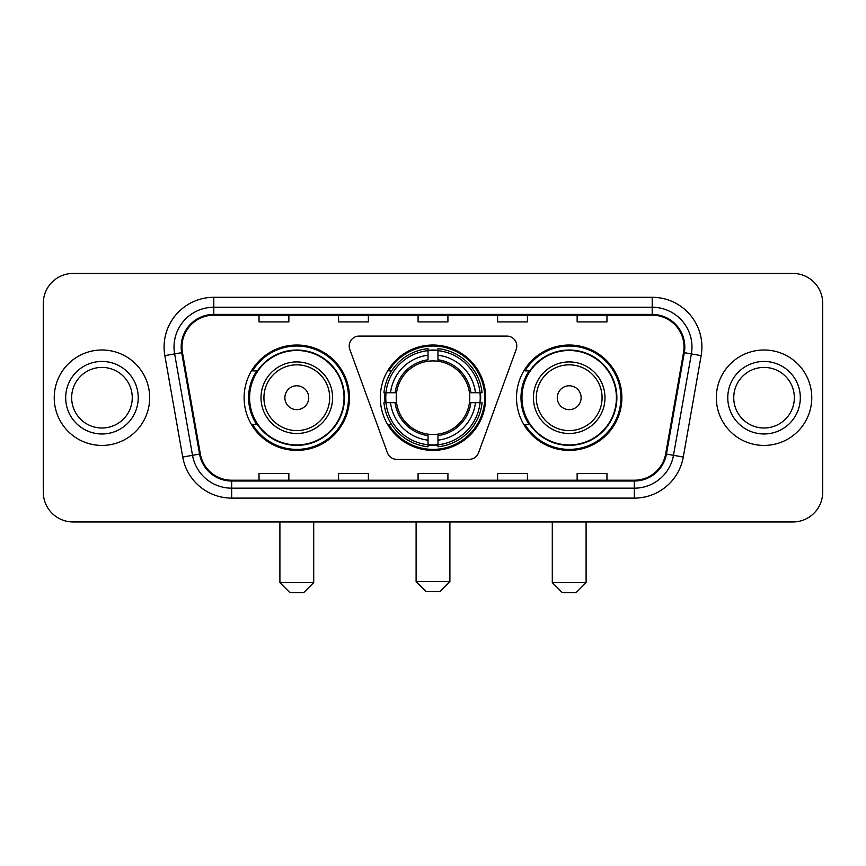 <?xml version="1.0" encoding="UTF-8"?>
<svg xmlns="http://www.w3.org/2000/svg" width="866" height="866" viewBox="0 0 866 866"><rect width="100%" height="100%" fill="white"/><g stroke="black" fill="none" stroke-linecap="round" stroke-linejoin="round"><path stroke-width="1.3" d="M349.215 346.01A9.937 9.937 0 0 0 349.81 349.409L387.438 452.799A9.937 9.937 0 0 0 396.78 459.348L469.22 459.348A9.937 9.937 0 0 0 478.562 452.799L516.19 349.409A9.937 9.937 0 0 0 506.848 336.073L359.152 336.073A9.937 9.937 0 0 0 349.215 346.01M516.504 397.71A52.685 52.685 0 0 0 569.2 450.396A52.685 52.685 0 0 0 621.885 397.71A52.685 52.685 0 0 0 569.2 345.014A52.685 52.685 0 0 0 516.504 397.71M380.315 397.71A52.685 52.685 0 0 0 433 450.396A52.685 52.685 0 0 0 485.685 397.71A52.685 52.685 0 0 0 433 345.014A52.685 52.685 0 0 0 380.315 397.71M244.115 397.71A52.685 52.685 0 0 0 296.8 450.396A52.685 52.685 0 0 0 349.496 397.71A52.685 52.685 0 0 0 296.8 345.014A52.685 52.685 0 0 0 244.115 397.71M256.747 424.546A48.215 48.215 0 0 1 256.747 370.865M385.045 402.679A48.215 48.215 0 0 1 385.045 392.742M529.148 424.546A48.215 48.215 0 0 1 529.148 370.865M43.3 303.262L43.3 492.148A29.823 29.823 0 0 0 73.123 521.971L792.877 521.971A29.823 29.823 0 0 0 822.7 492.148L822.7 303.262A29.823 29.823 0 0 0 792.877 273.44L73.123 273.44A29.823 29.823 0 0 0 43.3 303.262L43.3 492.148M54.233 397.71A47.717 47.717 0 0 0 101.95 445.427A47.717 47.717 0 0 0 149.677 397.71A47.717 47.717 0 0 0 101.95 349.994A47.717 47.717 0 0 0 54.233 397.71A47.717 47.717 0 0 0 101.95 445.427A47.717 47.717 0 0 0 149.677 397.71A47.717 47.717 0 0 0 101.95 349.994A47.717 47.717 0 0 0 54.233 397.71M716.323 397.71A47.717 47.717 0 0 0 764.05 445.427A47.717 47.717 0 0 0 811.767 397.71A47.717 47.717 0 0 0 764.05 349.994A47.717 47.717 0 0 0 716.323 397.71A47.717 47.717 0 0 0 764.05 445.427A47.717 47.717 0 0 0 811.767 397.71A47.717 47.717 0 0 0 764.05 349.994A47.717 47.717 0 0 0 716.323 397.71M181.979 347.006A31.815 31.815 0 0 1 213.794 315.192L652.206 315.192A31.815 31.815 0 0 1 683.534 352.527L665.651 453.936A31.815 31.815 0 0 1 634.323 480.219L231.677 480.219A31.815 31.815 0 0 1 200.349 453.936L182.466 352.527A31.815 31.815 0 0 1 181.979 347.006M181.189 347.006A32.605 32.605 0 0 0 181.687 352.668L199.559 454.076A32.605 32.605 0 0 0 231.677 481.02L634.323 481.02A32.605 32.605 0 0 0 666.441 454.076L684.313 352.668A32.605 32.605 0 0 0 652.206 314.401L213.794 314.401A32.605 32.605 0 0 0 181.189 347.006M164.843 355.634A49.708 49.708 0 0 1 213.794 297.298L652.206 297.298A49.708 49.708 0 0 1 701.157 355.634L683.274 457.042A49.708 49.708 0 0 1 634.323 498.112L231.677 498.112A49.708 49.708 0 0 1 182.726 457.042L164.843 355.634L174.629 353.913A39.76 39.76 0 0 1 213.794 307.246L652.206 307.246A39.76 39.76 0 0 1 691.371 353.913L673.488 455.31A39.76 39.76 0 0 1 634.323 488.175L231.677 488.175A39.76 39.76 0 0 1 192.512 455.31L174.629 353.913A39.76 39.76 0 0 1 174.034 347.006M792.877 273.44L73.123 273.44M73.123 521.971L792.877 521.971M822.7 492.148L822.7 303.262M666.441 454.076L673.488 455.31L691.371 353.913L701.157 355.634M418.083 315.192L418.083 321.925L447.917 321.925L447.917 315.192M338.563 315.192L338.563 321.925L368.386 321.925L368.386 315.192M259.031 315.192L259.031 321.925L288.854 321.925L288.854 315.192M497.614 315.192L497.614 321.925L527.437 321.925L527.437 315.192M577.146 315.192L577.146 321.925L606.969 321.925L606.969 315.192M447.917 480.219L447.917 473.486L418.083 473.486L418.083 480.219M368.386 480.219L368.386 473.486L338.563 473.486L338.563 480.219M288.854 480.219L288.854 473.486L259.031 473.486L259.031 480.219M527.437 480.219L527.437 473.486L497.614 473.486L497.614 480.219M606.969 480.219L606.969 473.486L577.146 473.486L577.146 480.219M132.26 397.71A30.299 30.299 0 0 0 101.95 367.411A30.299 30.299 0 0 0 71.651 397.71A30.299 30.299 0 0 0 101.95 428.01A30.299 30.299 0 0 0 132.26 397.71A30.299 30.299 0 0 1 101.95 428.01A30.299 30.299 0 0 1 71.651 397.71M439.96 591.565L426.04 591.565L416.102 581.627L449.898 581.627L439.96 591.565M469.448 402.679A36.783 36.783 0 0 0 437.969 361.263L437.969 359.791L437.969 361.263A36.783 36.783 0 0 0 396.552 402.679A36.783 36.783 0 0 0 469.448 402.679L470.909 402.679L469.448 402.679A36.783 36.783 0 0 1 437.969 434.158L437.969 440.166A42.748 42.748 0 0 0 475.456 402.679L482.059 402.679A49.308 49.308 0 0 1 437.969 446.769L437.969 444.767A47.316 47.316 0 0 0 480.056 402.679M386.041 402.679A47.219 47.219 0 0 1 386.041 392.742M437.969 350.752A47.219 47.219 0 0 0 428.031 350.752M479.959 392.742A47.219 47.219 0 0 1 479.959 402.679M482.059 392.742A49.308 49.308 0 0 0 437.969 348.652L437.969 350.654A47.316 47.316 0 0 1 480.056 392.742L482.059 392.742M383.941 402.679A49.308 49.308 0 0 0 428.031 446.769L428.031 444.767A47.316 47.316 0 0 1 385.944 402.679L383.941 402.679M480.056 392.742L475.456 392.742A42.748 42.748 0 0 0 437.969 355.255L437.969 350.654M437.969 444.767L437.969 440.166M385.944 402.679L390.544 402.679A42.748 42.748 0 0 0 428.031 440.166L428.031 444.767M437.969 355.255L437.969 359.791A38.234 38.234 0 0 1 470.909 392.742L475.456 392.742M475.456 402.679L470.909 402.679A38.234 38.234 0 0 1 437.969 435.62L437.969 434.158M428.031 440.166L428.031 434.158A36.783 36.783 0 0 1 396.552 402.679L390.544 402.679M469.448 392.742L470.909 392.742M437.969 444.669A47.219 47.219 0 0 1 428.031 444.669M428.031 348.652A49.308 49.308 0 0 0 383.941 392.742L385.944 392.742A47.316 47.316 0 0 1 428.031 350.654L428.031 348.652M428.031 350.654L428.031 355.255A42.748 42.748 0 0 0 390.544 392.742L385.944 392.742M390.544 392.742L395.091 392.742A38.234 38.234 0 0 1 428.031 359.791L428.031 355.255M395.091 392.742L396.552 392.742L395.091 392.742M428.031 434.158L428.031 435.62A38.234 38.234 0 0 1 395.091 402.679M391.638 370.865L388.823 370.865A51.7 51.7 0 0 1 484.7 397.71A51.7 51.7 0 0 1 388.823 424.546L391.638 424.546M303.76 592.56L289.85 592.56L279.902 582.612L313.709 582.612L303.76 592.56M308.729 397.71A11.929 11.929 0 0 0 296.8 385.781A11.929 11.929 0 0 0 284.871 397.71A11.929 11.929 0 0 0 296.8 409.64A11.929 11.929 0 0 0 308.729 397.71M332.587 397.71A35.787 35.787 0 0 0 296.8 361.923A35.787 35.787 0 0 0 261.012 397.71A35.787 35.787 0 0 0 296.8 433.498A35.787 35.787 0 0 0 332.587 397.71A35.787 35.787 0 0 1 296.8 433.498A35.787 35.787 0 0 1 261.012 397.71M344.029 397.71A47.219 47.219 0 0 0 296.8 350.492A47.219 47.219 0 0 0 249.581 397.71A47.219 47.219 0 0 0 296.8 444.929A47.219 47.219 0 0 0 344.029 397.71M348.5 397.71A51.7 51.7 0 0 1 252.623 424.546L257.418 424.546A47.662 47.662 0 0 0 328.344 433.455A47.662 47.662 0 0 0 328.344 361.966A47.662 47.662 0 0 0 257.418 370.865L252.623 370.865A51.7 51.7 0 0 1 348.5 397.71M576.15 592.56L562.24 592.56L552.292 582.612L586.098 582.612L576.15 592.56M581.129 397.71A11.929 11.929 0 0 0 569.2 385.781A11.929 11.929 0 0 0 557.271 397.71A11.929 11.929 0 0 0 569.2 409.64A11.929 11.929 0 0 0 581.129 397.71M604.988 397.71A35.787 35.787 0 0 0 569.2 361.923A35.787 35.787 0 0 0 533.413 397.71A35.787 35.787 0 0 0 569.2 433.498A35.787 35.787 0 0 0 604.988 397.71A35.787 35.787 0 0 1 569.2 433.498A35.787 35.787 0 0 1 533.413 397.71M616.419 397.71A47.219 47.219 0 0 0 569.2 350.492A47.219 47.219 0 0 0 521.971 397.71A47.219 47.219 0 0 0 569.2 444.929A47.219 47.219 0 0 0 616.419 397.71M620.89 397.71A51.7 51.7 0 0 1 525.013 424.546L529.808 424.546A47.662 47.662 0 0 0 600.733 433.455A47.662 47.662 0 0 0 600.733 361.966A47.662 47.662 0 0 0 529.808 370.865L525.013 370.865A51.7 51.7 0 0 1 620.89 397.71M794.349 397.71A30.299 30.299 0 0 0 764.05 367.411A30.299 30.299 0 0 0 733.74 397.71A30.299 30.299 0 0 0 764.05 428.01A30.299 30.299 0 0 0 794.349 397.71A30.299 30.299 0 0 1 764.05 428.01A30.299 30.299 0 0 1 733.74 397.71M652.206 297.298L652.206 314.401M174.629 353.913L181.687 352.668M231.677 498.112L231.677 481.02M634.323 481.02L634.323 498.112M182.726 457.042L199.559 454.076M684.313 352.668L691.371 353.913M213.794 297.298L213.794 314.401M673.488 455.31L683.274 457.042M138.224 397.71A36.264 36.264 0 0 0 101.95 361.447A36.264 36.264 0 0 0 65.686 397.71A36.264 36.264 0 0 0 101.95 433.974A36.264 36.264 0 0 0 138.224 397.71M428.031 445.113A47.662 47.662 0 0 0 437.969 445.113M480.403 402.679A47.662 47.662 0 0 0 480.403 392.742M437.969 350.297A47.662 47.662 0 0 0 428.031 350.297M329.686 397.71A32.876 32.876 0 0 0 296.8 364.835A32.876 32.876 0 0 0 263.924 397.71A32.876 32.876 0 0 0 296.8 430.586A32.876 32.876 0 0 0 329.686 397.71M602.076 397.71A32.876 32.876 0 0 0 569.2 364.835A32.876 32.876 0 0 0 536.314 397.71A32.876 32.876 0 0 0 569.2 430.586A32.876 32.876 0 0 0 602.076 397.71M800.314 397.71A36.264 36.264 0 0 0 764.05 361.447A36.264 36.264 0 0 0 727.776 397.71A36.264 36.264 0 0 0 764.05 433.974A36.264 36.264 0 0 0 800.314 397.71M449.898 521.971L449.898 581.627M416.102 521.971L416.102 581.627M313.709 521.971L313.709 582.612M279.902 521.971L279.902 582.612M586.098 521.971L586.098 582.612M552.292 521.971L552.292 582.612"/></g></svg>
